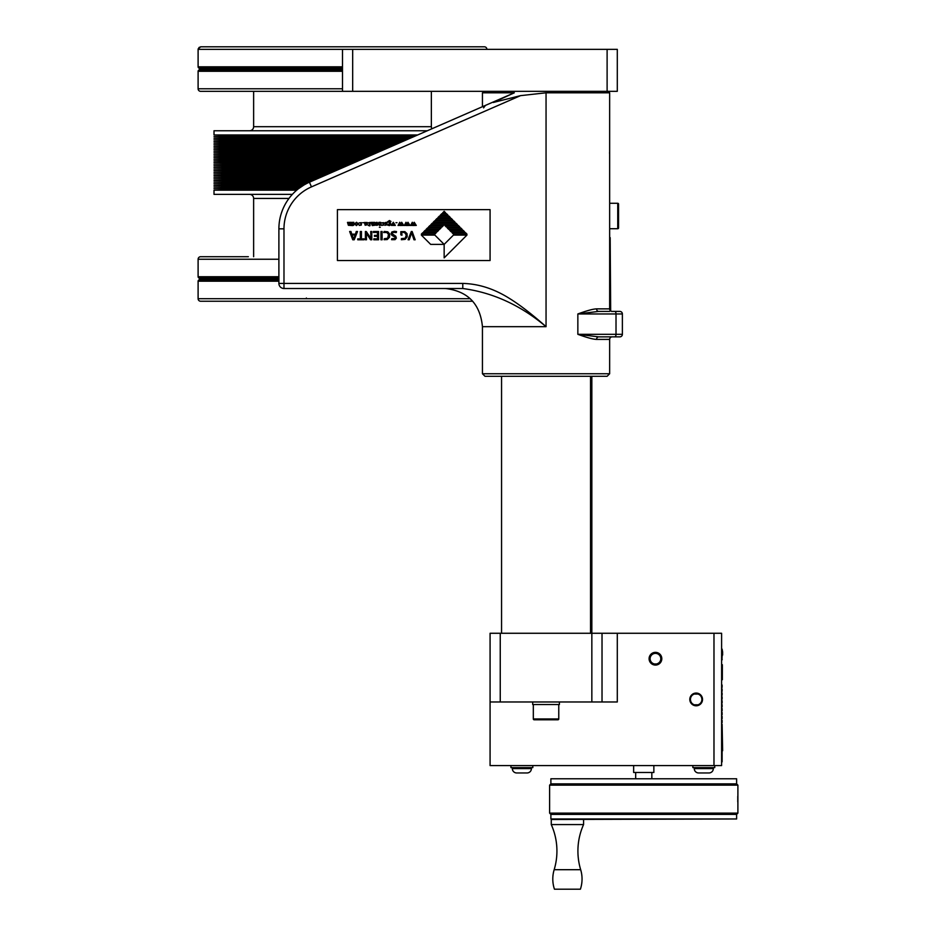 <?xml version="1.0" encoding="UTF-8"?>
<svg xmlns="http://www.w3.org/2000/svg" width="936" height="936" viewBox="0 0 936 936"><rect width="100%" height="100%" fill="white"/><g stroke="black" fill="none" stroke-linecap="round" stroke-linejoin="round"><path stroke-width="1.4" d="M342.494 91.33L617.292 91.33L617.292 49.339L342.494 49.339L342.494 91.33L200.655 91.33A2.539 2.539 0 0 1 198.104 88.78L198.104 71.288A1.275 1.275 0 0 1 198.561 70.317L199.356 69.65L342.494 69.65M352.673 91.33L352.673 49.339M610.167 237.627L610.67 310.904A2.539 2.539 0 0 0 612.202 311.407A2.539 2.539 0 0 1 609.652 308.868L609.652 92.793L607.113 91.33L607.113 49.339M446.273 288.569L444.284 288.51M462.782 288.51C492.944 292.558 520.697 305.276 546.051 326.676C531.823 314.063 519.375 304.493 508.693 297.964C493.681 288.651 478.378 283.807 462.782 283.421L462.782 288.51L283.982 288.51L283.982 283.421L462.782 283.421M248.356 256.71L200.655 256.71A2.539 2.539 0 0 0 198.104 259.249L278.893 259.249M249.573 194.372A4.072 4.072 0 0 1 253.633 198.444L253.633 256.71M296.7 190.172L214.005 190.172L214.005 194.372L292.348 194.372M297.671 189.364L214.005 190.172M298.701 188.546L214.005 188.546L253.633 189.364M299.777 187.738L214.005 188.546M300.924 186.931L214.005 186.931L253.633 187.738M302.141 186.112L214.005 186.931M303.44 185.305L214.005 185.305L253.633 186.112M304.832 184.497L214.005 185.305M306.329 183.678L214.005 183.678L253.633 184.497M307.967 182.871L214.005 183.678M309.757 182.064L214.005 182.064L253.633 182.871M311.618 181.245L214.005 182.064M313.478 180.437L214.005 180.437L253.633 181.245M315.35 179.618L214.005 180.437M317.21 178.811L214.005 178.811L253.633 179.618M319.071 177.992L214.005 178.811M320.931 177.185L214.005 177.185L253.633 177.992M322.791 176.366L214.005 177.185M324.652 175.559L214.005 175.559L253.633 176.366M326.512 174.751L214.005 175.559M328.372 173.932L214.005 173.932L253.633 174.751M330.232 173.125L214.005 173.932M332.093 172.318L214.005 172.318L253.633 173.125M333.953 171.499L214.005 172.318M335.813 170.691L214.005 170.691L253.633 171.499M337.674 169.884L214.005 170.691M339.534 169.065L214.005 169.065L253.633 169.884M341.394 168.258L214.005 169.065M343.266 167.439L214.005 167.439L253.633 168.258M345.127 166.631L214.005 167.439M346.987 165.812L214.005 165.812L253.633 166.631M348.847 165.005L214.005 165.812M350.707 164.186L214.005 164.186L253.633 165.005M352.568 163.379L214.005 164.186M354.428 162.571L214.005 162.571L253.633 163.379M356.288 161.752L253.633 161.752L214.005 162.571M358.149 160.945L214.005 160.945L253.633 161.752M360.009 160.138L253.633 160.138L214.005 160.945M361.869 159.319L214.005 159.319L253.633 160.138M363.73 158.512L253.633 158.512L214.005 159.319M365.59 157.693L214.005 157.693L253.633 158.512M367.45 156.885L253.633 156.885L214.005 157.693M369.31 156.078L214.005 156.078L253.633 156.885M371.171 155.259L253.633 155.259L214.005 156.078M373.031 154.452L214.005 154.452L253.633 155.259M374.903 153.633L253.633 153.633L214.005 154.452M376.763 152.825L214.005 152.825L253.633 153.633M378.624 152.006L253.633 152.006L214.005 152.825M380.484 151.199L214.005 151.199L253.633 152.006M382.333 150.392L253.633 150.392L214.005 151.199M384.193 149.573L214.005 149.573L253.633 150.392M386.053 148.766L253.633 148.766L214.005 149.573M387.913 147.958L214.005 147.958L253.633 148.766M389.774 147.139L253.633 147.139L214.005 147.958M391.634 146.332L214.005 146.332L253.633 147.139M393.494 145.513L253.633 145.513L214.005 146.332M395.355 144.706L214.005 144.706L253.633 145.513M397.215 143.898L253.633 143.898L214.005 144.706M399.075 143.079L214.005 143.079L253.633 143.898M400.936 142.272L253.633 142.272L214.005 143.079M402.808 141.453L214.005 141.453L253.633 142.272M404.668 140.646L253.633 140.646L214.005 141.453M406.528 139.827L214.005 139.827L253.633 140.646M408.388 139.019L253.633 139.019L214.005 139.827M410.249 138.212L214.005 138.212L253.633 139.019M412.109 137.393L253.633 137.393L214.005 138.212M413.969 136.586L214.005 136.586L253.633 137.393M415.83 135.778L253.633 135.778L214.005 136.586M253.633 135.778L214.005 134.959L417.69 134.959M427.307 130.759L214.005 130.759L214.005 134.959M431.356 91.33L431.356 126.688A4.072 4.072 0 0 0 431.917 128.747M249.573 130.759A4.072 4.072 0 0 0 253.633 126.688L253.633 91.33M342.494 49.339L198.104 49.339L198.104 66.83A1.275 1.275 0 0 0 198.561 67.813L199.356 68.48A0.76 0.76 0 0 1 199.356 69.65M486.895 49.339A2.539 2.539 0 0 0 484.345 46.8L200.749 46.8L198.163 48.836M226.641 46.8L244.881 46.8M297.636 46.8L308.318 46.8M461.495 46.8L440.119 46.8M200.749 46.8L198.935 47.525M224.02 301.24L200.655 301.24A2.539 2.539 0 0 1 198.104 298.689L198.104 281.198A1.275 1.275 0 0 1 198.561 280.227L199.356 279.56A0.76 0.76 0 0 0 199.356 278.39L198.561 277.711A1.275 1.275 0 0 1 198.104 276.74L198.104 259.249M458.008 301.24L397.543 301.24M356.37 301.24L290.441 301.24M287.457 301.24L244.366 301.24M200.655 301.24L472.715 301.24M598.443 336.866A2.539 2.024 90 0 1 598.619 336.855L598.619 336.855A2.539 2.024 -90 0 0 596.595 339.405L609.652 339.394L609.652 373.745L482.438 373.745L482.438 326.676L546.051 326.676L546.051 92.793L520.521 95.647L493.307 102.469L514.32 92.793L482.438 92.793L482.438 106.704L477.769 108.74M609.652 311.407L598.619 311.407A2.539 2.024 -90 0 1 596.595 308.868C593.167 308.95 586.919 310.647 577.851 313.958L622.381 313.958A2.539 2.539 0 0 0 619.831 311.407L612.202 311.407L619.831 311.407A2.539 2.539 0 0 1 622.381 313.958A2.539 2.539 0 0 0 619.831 311.407A2.539 2.539 0 0 1 622.381 313.958L622.381 334.316A2.539 2.539 0 0 1 619.831 336.855L612.202 336.855A2.539 2.539 0 0 0 609.664 339.288A2.539 2.539 0 0 0 609.652 339.358M596.595 339.405C593.131 339.312 586.884 337.615 577.851 334.316L598.619 336.855L611.524 336.855M609.652 92.793L546.051 92.793M485.421 105.405L455.727 118.369L485.421 105.405L483.584 107.886M514.32 92.793L309.43 182.204L311.466 186.872L520.521 95.647M283.982 288.51A5.089 5.089 0 0 1 278.893 283.421L283.982 283.421L283.982 228.84A45.794 45.794 0 0 1 311.466 186.872M278.893 283.421L278.893 228.84A50.883 50.883 0 0 1 309.43 182.204A50.883 50.883 0 0 0 278.893 228.84L283.982 228.84L283.982 232.537M278.905 227.588L278.951 226.278M279.045 224.932L279.103 224.149M279.162 223.564L279.326 222.171M303.907 185.024L298.771 188.499M284.907 204.832L283.538 207.605M282.333 210.448L281.303 213.349M280.741 215.221L280.461 216.321M301.275 186.697L301.977 186.229M490.078 209.641L337.416 209.641L337.416 260.524L490.078 260.524L490.078 209.641M357.505 231.496L356.218 231.496L357.493 231.59L354.229 239.78L352.755 239.78L349.631 231.496L350.965 231.496L351.76 234.152L355.434 234.175L356.206 231.707M358.348 223.844L356.44 225.576L354.592 223.938L356.511 222.253L358.348 223.844M356.511 225.295L357.669 223.961L356.452 222.522L355.27 223.915L356.511 225.295M358.851 223.084L361.39 222.639L361.308 225.085L359.272 225.4L359.026 224.815L360.243 225.295L361.308 224.09L360.021 222.709L358.851 223.084M363.776 222.698L362.735 222.698L363.776 222.698M365.555 224.055L366.292 225.073L367.438 224.464L365.169 225.272L364.432 222.499L367.31 222.534L367.345 223.376L365.555 224.055M365.999 222.78L365.555 223.844L366.807 223.142L365.999 222.78M369.322 225.178L369.205 222.78L368.117 222.908L369.732 222.475L370.071 225.599A5.405 5.405 0 0 0 369.638 225.904L368.234 225.377L369.322 225.178M373.721 224.722L373.101 222.382L374.95 222.405L374.763 225.248L372.306 225.576L370.82 222.394L372.657 222.394L372.224 225.014L373.721 224.722M377.816 224.231L377.489 223.049L375.488 222.99L376.927 222.253L378.425 223.739L377.933 225.014L375.851 225.237L375.523 224.266L377.816 224.231M376.834 225.295L377.781 224.511L376.249 224.558L376.834 225.295M380.262 227.284L379.373 227.272L380.262 227.284M380.741 222.394L380.613 225.166L379.606 225.576L378.916 222.323L380.741 222.394M381.198 223.084L383.737 222.639L383.666 225.085L381.619 225.4L381.373 224.815L382.602 225.295L383.655 224.09L382.368 222.709L381.198 223.084M387.176 223.142L385.562 222.674L387.048 224.687L384.942 225.319L386.486 224.897L385.117 223.821L385.211 222.546L386.615 222.347L387.176 223.142M390.16 222.124L390.909 224.464L389.493 225.576A1.778 1.778 0 0 1 388.978 225.494L387.527 225.061L390.242 222.955L387.562 221.785L389.435 220.522L390.944 221.434L390.16 222.124M388.335 221.984L390.382 221.493L389.236 220.802L388.335 221.984M389.587 225.295L390.289 224.64L389.505 223.716L388.803 224.441L389.587 225.295M393.143 223.154L392.851 225.424L391.365 225.412L393.307 222.253L395.308 225.436L393.541 225.424L393.143 223.154M396.993 222.698L395.963 222.698L396.993 222.698M400.69 224.16L401.673 222.253L403.732 225.436L399.953 225.494L399.578 223.142L399.227 225.424L398.467 225.459A4.13 4.13 0 0 0 398.046 225.482L399.742 222.253L400.69 224.16M402.34 224.909L401.509 223.177L400.842 224.453L402.34 224.909M406.961 224.16L407.956 222.253L410.015 225.436L406.236 225.494L405.85 223.142L405.499 225.424L404.738 225.459A4.13 4.13 0 0 0 404.317 225.482L406.013 222.253L406.961 224.16M408.611 224.909L407.78 223.177L407.113 224.453L408.611 224.909M413.244 224.16L414.227 222.253L416.286 225.436L412.507 225.494L412.132 223.142L411.781 225.424L411.009 225.459A4.13 4.13 0 0 0 410.6 225.482L412.296 222.253L413.244 224.16M414.894 224.909L414.063 223.177L413.396 224.453L414.894 224.909M444.155 244.39L453.457 235.088L466.959 235.088L444.155 257.88L444.155 244.39L430.665 244.39L421.352 235.088L434.854 235.088L444.155 244.39M436.27 232.701L434.854 234.129L421.352 234.129L422.779 232.701L436.27 232.701M438.645 230.326L437.229 231.754L423.727 231.754L425.155 230.326L438.645 230.326M441.02 227.951L439.604 229.379L426.102 229.379L427.53 227.951L441.02 227.951M443.395 225.576L441.979 227.003L428.477 227.003L429.905 225.576L443.395 225.576M465.531 232.701L466.959 234.129L453.457 234.129L452.041 232.701L465.531 232.701M463.156 230.326L464.584 231.754L451.082 231.754L449.666 230.326L463.156 230.326M460.781 227.951L462.208 229.379L448.707 229.379L447.291 227.951L460.781 227.951M458.406 225.576L459.833 227.003L446.332 227.003L444.916 225.576L458.406 225.576M456.031 223.201L457.458 224.628L430.852 224.628L432.28 223.201L456.031 223.201M453.656 220.826L455.083 222.253L433.228 222.253L434.655 220.826L453.656 220.826M451.281 218.451L452.708 219.878L435.603 219.878L437.03 218.451L451.281 218.451M448.906 216.076L450.321 217.503L437.978 217.503L439.405 216.076L448.906 216.076M446.53 213.701L447.946 215.128L440.353 215.128L441.78 213.701L446.53 213.701M444.155 211.325L445.571 212.753L442.728 212.753L444.155 211.325M352.685 224.792L352.076 222.394L353.82 222.323L353.796 225.178L352.767 225.576L348.391 225.307L347.49 222.394L349.339 222.394L348.906 224.979L350.392 224.722L349.865 222.323L351.632 222.394L351.246 224.968L352.685 224.792M408.388 238.797L411.313 231.496L412.144 231.496L415.175 239.78L413.958 239.78L411.653 232.771L409.243 239.768L408.108 239.78L408.388 238.797M400.83 234.819L400.807 231.672L404.843 231.625L407.02 233.626L407.207 236.808L405.159 239.347L401.368 239.733L401.427 238.645L405.23 238.212L406.259 235.193L405.031 232.935L402.948 232.198L401.778 232.292L401.965 235.264L400.83 234.819M394.384 231.286L396.513 231.566L396.291 232.561L393.155 232.303L392.172 233.836L395.752 236.2L396.349 238.165L395.039 239.663L391.599 239.698L391.763 238.68L395.343 238.364L395.097 237.112L391.903 235.357L391.119 233.789L391.798 231.988L394.384 231.286M384.205 231.449L387.785 231.8L389.657 234.059L389.516 237.229L387.211 239.557L384.123 239.71L384.31 238.703L387.715 238.224L388.487 234.304L386.767 232.502L383.69 232.514L384.205 231.449M382.075 233.31L382.145 231.496L380.94 231.496L380.94 239.78L382.145 239.78L382.075 233.31M377.43 233.064L377.407 232.362L373.394 232.456L373.429 231.496L378.553 231.496L378.553 239.78L373.745 239.78L373.803 238.82L377.5 238.902L377.465 236.246L374.447 236.317L374.447 235.369L377.465 235.427L377.43 233.064M366.315 231.566L370.925 238.434L370.703 231.496L371.779 231.496L371.779 239.78L370.562 239.78L366.35 233.146L366.491 239.78L365.391 239.78L365.391 231.496L366.315 231.566M361.46 231.496L361.425 238.937L364.057 238.867L364.034 239.78L357.716 239.78L357.751 238.879L360.348 238.937L360.29 231.496L361.46 231.496M353.621 238.972L355.165 235.006L352.065 235.006L353.621 238.972M611.781 313.958L616.017 313.958A2.539 1.275 -90 0 0 614.741 311.407L611.524 311.407M609.839 338.458L609.652 339.405A2.539 2.539 0 0 1 612.202 336.855L619.831 336.855A2.539 2.539 0 0 0 622.381 334.316L622.381 313.958L622.381 334.316A2.539 2.539 0 0 1 619.831 336.855L614.741 336.855A2.539 1.275 90 0 0 616.017 334.316L577.851 334.316L577.851 313.958L598.619 311.407M482.438 373.745L484.988 376.295L607.113 376.295L609.652 373.745M609.652 203.276L617.737 203.276A0.831 0.831 0 0 1 618.567 204.106L618.567 227.893A0.831 0.831 0 0 1 617.737 228.723L609.652 228.723M610.167 310.401L609.652 235.088M591.845 376.295L591.845 633.274L721.609 633.274L721.609 765.578L713.981 765.578L713.981 633.274M500.245 633.274L591.845 633.274L591.845 701.977L500.245 701.977L500.245 633.274L490.078 633.274L490.078 701.977L500.245 701.977M713.981 765.578L490.078 765.578L490.078 701.977M591.845 701.977L602.023 701.977L602.023 633.274M602.023 701.977L617.292 701.977L617.292 633.274M660.804 658.722A5.347 5.347 0 0 0 655.457 653.375A5.347 5.347 0 0 0 650.11 658.722A5.347 5.347 0 0 0 655.457 664.057A5.347 5.347 0 0 0 660.804 658.722M701.848 700.069L701.895 699.426A5.721 5.721 0 0 0 696.162 693.705A5.721 5.721 0 0 0 690.44 699.426A5.721 5.721 0 0 0 696.162 705.147A5.721 5.721 0 0 0 701.895 699.426L701.871 699.028M721.609 635.813L721.609 763.039M722.112 651.725L722.627 652.474M722.112 655.06L722.112 657.528M722.112 658.687L722.112 659.845M722.112 649.139L722.627 652.018M722.112 750.707L722.112 761.845M722.627 750.707L722.112 724.23M722.112 722.65L722.112 720.31M722.112 718.731L722.112 716.391M722.112 714.812L722.112 712.471M722.112 710.892L722.112 708.552M722.112 706.972L722.112 704.632M722.112 703.053L722.112 700.713M722.112 699.133L722.112 696.793M722.112 695.214L722.112 692.874M722.112 691.294L722.112 688.954M722.112 685.035L722.112 687.375M722.627 655.06L722.627 652.193M722.346 679.723L722.346 664.7M633.649 765.578L633.649 772.481L653.855 772.481L653.855 765.578M651.83 778.775L651.83 772.481M635.673 772.481L635.673 778.775M736.62 778.775L550.883 778.775L550.883 783.865L736.62 783.865L736.62 778.775M736.62 783.865L737.896 785.14L549.607 785.14L550.883 783.865M549.607 785.14L549.607 813.127L550.883 814.402L736.62 814.402L737.896 813.127L737.896 785.14M737.896 813.127L549.607 813.127M737.767 801.988L737.767 796.279M736.62 814.402L736.62 818.977L550.883 818.977L550.883 814.402M551.269 824.581L583.573 824.581A64.631 64.631 0 0 0 580.671 869.696A32.315 32.315 0 0 1 580.402 889.2L554.44 889.2A32.315 32.315 0 0 1 554.17 869.696A64.631 64.631 0 0 0 551.269 824.581L551.269 819.491L736.62 818.977M583.573 824.581L583.573 819.491M692.862 765.578L692.862 767.614L714.741 767.614L714.741 765.578M713.337 768.585L694.255 768.585L694.255 767.614L694.255 768.585A4.376 4.376 0 0 0 698.63 772.96L708.962 772.96A4.376 4.376 0 0 0 713.337 768.585L713.337 767.614M698.63 772.96L699.391 772.96M708.201 772.96L708.962 772.96M510.939 765.578L510.939 767.614L532.818 767.614L532.818 765.578M512.331 767.614L512.331 768.585A4.376 4.376 0 0 0 516.707 772.96L527.038 772.96A4.376 4.376 0 0 0 531.414 768.585L531.414 767.614L531.414 768.585A4.376 4.376 0 0 1 527.038 772.96L526.289 772.96M531.414 768.585L512.331 768.585A4.376 4.376 0 0 0 516.707 772.96L519.679 772.96M559.4 701.977L559.4 704.515L532.689 704.515L532.689 701.977M558.769 704.515L558.769 718.953A0.831 0.831 0 0 1 557.938 719.784L534.152 719.784A0.831 0.831 0 0 1 533.321 718.953L533.321 704.515M655.457 653.375L656.475 653.468M660.336 656.557L660.57 657.154M653.211 653.866L653.796 653.644M656.475 663.963L654.428 663.963M650.567 660.875L650.345 660.278M657.704 663.565L657.119 663.799M590.546 376.295L590.546 633.274M501.556 633.274L501.556 376.295M307.031 298.689A0.667 0.667 0 0 1 306.376 298.034M387.364 301.24L377.185 301.24M649.093 658.722A6.365 6.365 0 0 1 655.457 652.357A6.365 6.365 0 0 1 661.81 658.722A6.365 6.365 0 0 1 655.457 665.075A6.365 6.365 0 0 1 649.093 658.722M689.809 699.426A6.365 6.365 0 0 1 696.162 693.061A6.365 6.365 0 0 1 702.527 699.426A6.365 6.365 0 0 1 696.162 705.791A6.365 6.365 0 0 1 689.809 699.426M701.86 698.782L701.567 697.531M699.742 694.957L698.607 694.255M698.139 694.056L694.184 694.056M693.716 694.255L692.593 694.957M690.768 697.531L690.581 698.151M690.475 698.782L690.452 699.835M690.475 700.069L690.768 701.321M692.593 703.895L693.716 704.597M694.196 704.796L698.151 704.796M698.607 704.597L699.742 703.895M701.567 701.321L701.743 700.701M253.633 198.444L288.967 198.444M431.356 126.688L253.633 126.688M342.494 88.78L198.104 88.78M342.494 70.317L198.561 70.317M198.104 71.288L342.494 71.288M199.356 68.48L342.494 68.48M198.561 67.813L342.494 67.813M198.104 66.83L342.494 66.83M198.104 298.689L470.223 298.689M278.893 281.198L198.104 281.198M278.893 280.227L198.561 280.227M278.893 279.56L199.356 279.56M278.893 278.39L199.356 278.39M198.561 277.711L278.893 277.711M278.893 276.74L198.104 276.74M622.381 313.958A2.539 2.539 0 0 0 619.831 311.407M596.595 308.868L609.652 308.868L609.827 309.793L609.652 308.868M616.017 313.958L616.017 334.316L622.381 334.316M617.737 203.276L617.737 228.723M554.17 869.696L580.671 869.696M558.769 718.953L533.321 718.953M445.641 288.534C467.953 291.26 480.215 303.978 482.438 326.676M609.652 129.238L609.652 128.22M609.652 131.882L609.652 133.567L609.652 131.882M609.652 137.101L609.652 147.385L609.652 137.101M609.652 153.668L609.523 152.849L609.652 153.668M484.988 91.33L482.438 92.793M306.774 183.456L304.141 184.895M455.727 118.369L309.43 182.204M609.652 339.405L609.827 338.493L609.652 339.405"/></g></svg>

